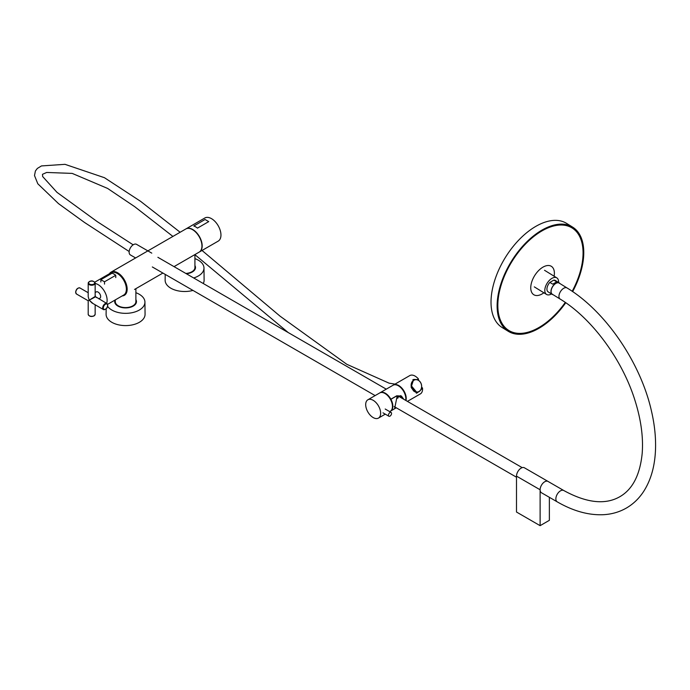<?xml version="1.0" encoding="UTF-8"?>
<svg xmlns="http://www.w3.org/2000/svg" width="690" height="690" viewBox="0 0 690 690"><rect width="100%" height="100%" fill="white"/><g stroke="black" fill="none" stroke-linecap="round" stroke-linejoin="round"><path stroke-width="1.03" d="M558.572 282.486A9.738 5.425 121.7 0 0 557.986 279.148A9.738 5.425 121.7 0 0 556.813 277.872A9.738 5.425 121.7 0 0 547.938 282.055A9.738 5.425 121.7 0 0 545.402 293.164A9.738 5.425 121.7 0 0 546.575 294.449A9.738 5.425 121.7 0 0 551.491 293.949M559.909 283.547A6.736 3.752 121.7 0 0 559.254 282.909A6.736 3.752 121.7 0 0 555.873 283.236A6.736 3.752 121.7 0 0 551.388 289.058A6.736 3.752 121.7 0 0 552.173 294.371A6.736 3.752 121.7 0 0 553.035 294.673M559.254 282.909L555.234 280.433A6.736 3.752 121.7 0 0 553.837 280.106L556.701 281.882L555.165 282.797L552.733 284.168L549.861 282.4A6.736 3.752 121.7 0 0 548.162 291.887L552.173 294.371M549.861 282.4L553.837 280.106M552.733 284.168L556.701 281.882M505.865 328.82A60.677 33.784 121.7 0 0 506.71 329.121M572.389 291.43A60.677 33.784 121.7 0 0 572.329 227.588A60.677 33.784 121.7 0 0 520.295 249.47A60.677 33.784 121.7 0 0 508.565 330.829A60.677 33.784 121.7 0 0 560.599 308.956A60.677 33.784 121.7 0 0 565.49 302.565M572.648 291.611A61.229 34.095 121.7 0 0 572.622 227.114A61.229 34.095 121.7 0 0 520.105 249.194A61.229 34.095 121.7 0 0 508.271 331.304A61.229 34.095 121.7 0 0 560.789 309.224A61.229 34.095 121.7 0 0 565.748 302.746M572.622 227.114L566.525 223.353A61.229 34.095 121.7 0 0 514.007 245.424A61.229 34.095 121.7 0 0 502.173 327.543L508.271 331.304M569.975 226.691A60.677 33.784 121.7 0 0 569.319 226.079M565.283 302.427A60.228 33.543 -58.3 0 1 509.651 330.95A60.228 33.543 -58.3 0 1 508.797 330.45L507.616 329.725A60.228 33.543 -58.3 0 1 503.484 326.275M565.99 225.087A60.228 33.543 -58.3 0 1 570.061 226.743A60.228 33.543 -58.3 0 1 570.915 227.243L572.096 227.967A60.228 33.543 -58.3 0 1 583.041 251.402A60.228 33.543 -58.3 0 1 572.183 291.292M508.797 330.45A60.228 33.543 -58.3 0 1 497.852 307.024A60.228 33.543 -58.3 0 1 523.926 245.692A60.228 33.543 -58.3 0 1 571.242 227.467A60.228 33.543 -58.3 0 1 572.096 227.967M554.113 276.207A16.698 9.298 121.7 0 0 552.164 266.944A16.698 9.298 121.7 0 0 535.673 274.094A16.698 9.298 121.7 0 0 532.973 294.104A16.698 9.298 121.7 0 0 543.875 292.776M389.997 412.542A2.199 1.268 -60 0 1 391.092 412.43A2.199 1.268 -60 0 1 391.428 414.19A2.199 1.268 -60 0 1 389.997 416.13A2.199 1.268 -60 0 1 388.893 416.243A2.199 1.268 -60 0 1 388.556 414.474A2.199 1.268 -60 0 1 389.997 412.542M403.098 398.88L401.261 396.698L397.147 396.534A10.574 6.107 -120 0 1 397.302 396.853L396.914 397.104A10.566 6.098 60 0 1 397.414 398.303M397.302 396.853L397.699 396.647A10.566 6.098 60 0 1 398.199 397.854M396.155 407.73L394.697 408.014M405.78 400.433A10.298 5.943 -120 0 0 403.486 390.514A10.298 5.943 -120 0 0 395.775 384.77A10.298 5.943 -120 0 0 395.525 384.761M389.678 411.611L390.264 411.283A10.574 6.107 -120 0 0 391.886 402.805A10.574 6.107 -120 0 0 384.977 393.481A10.574 6.107 -120 0 0 379.69 392.964L367.882 399.777A10.574 6.107 -120 0 0 366.261 408.256A10.574 6.107 -120 0 0 373.169 417.571A10.574 6.107 -120 0 0 378.456 418.097A10.574 6.107 -120 0 0 380.078 409.619A10.574 6.107 -120 0 0 373.169 400.304A10.574 6.107 -120 0 0 367.882 399.777M403.176 398.932L401.27 396.698M397.069 396.586L394.732 408.031L396.181 407.747M390.851 410.852L390.911 410.886A10.574 6.107 -120 0 0 390.911 399.303L390.255 398.923A9.91 5.718 60 0 1 392.222 404.185M396.707 395.827L401.408 396.138L403.71 399.243M396.819 395.888L390.911 399.303M396.276 407.799L390.859 410.93A10.574 6.107 60 0 1 390.661 411.05L390.911 410.886M417.036 379.595L412.862 379.681M418.131 379.146A10.298 5.943 60 0 1 418.528 379.629L417.907 379.992M421.555 387.668L422.09 387.547A10.298 5.943 60 0 1 422.159 388.211M422.09 387.547L421.521 387.875M416.312 393.171L419.279 391.471M411.137 385.538L416.777 392.369L417.269 392.213M405.979 400.545A10.574 6.107 -120 0 0 403.029 389.557A10.574 6.107 -120 0 0 394.464 384.615A10.574 6.107 -120 0 0 393.464 385.003A10.574 6.107 -120 0 0 393.274 385.123M420.348 390.471L416.829 393.102L411.111 387.211L413.664 379.431L417.398 379.578L418.451 378.965A10.574 6.107 -120 0 0 410.8 375.188A10.574 6.107 -120 0 0 409.8 375.576L393.464 385.003M407.419 401.373L420.374 393.895A10.574 6.107 -120 0 0 422.513 388.013L422.151 388.099M420.607 390.126L422.513 388.013M379.888 392.852A10.574 6.107 60 0 1 380.078 392.731L393.067 385.236A10.574 6.107 60 0 1 398.354 385.762A10.574 6.107 60 0 1 405.677 400.373M380.078 392.731A10.574 6.107 60 0 1 385.365 393.257A10.574 6.107 60 0 1 390.859 399.2L396.767 395.793L401.425 396.051L403.788 399.277M122.208 295.915A13.36 7.711 -120 0 0 124.39 295.294A13.36 7.711 -120 0 0 126.442 284.591A13.36 7.711 -120 0 0 117.714 272.817A13.36 7.711 -120 0 0 111.03 272.153A13.36 7.711 -120 0 0 109.4 273.74M174.035 266.633L199.177 252.117A13.36 7.711 -120 0 0 201.23 241.414A13.36 7.711 -120 0 0 192.501 229.641A13.36 7.711 -120 0 0 185.817 228.977L111.03 272.153M186.352 273.74A10.876 6.279 0 0 0 194.925 265.521M193.666 277.966A19.355 11.169 0 0 0 203.981 268.022A19.355 11.169 0 0 0 198.315 260.19A19.355 11.169 0 0 0 194.925 258.629M165.203 274.396L165.143 280.192A19.484 11.247 0 0 0 170.853 288.213A19.484 11.247 0 0 0 192.967 290.421M203.274 283.512A19.484 11.247 0 0 0 204.111 280.192L203.981 268.022M135.62 257.957L130.393 254.938A6.124 3.536 -60 0 1 129.125 252.135A6.124 3.536 -60 0 1 131.799 245.976A6.124 3.536 -60 0 1 136.517 244.329L151.783 253.144M115.066 300.038A10.876 6.279 0 0 0 120.172 307.076A10.876 6.279 0 0 0 133.274 306.075A10.876 6.279 0 0 0 135.887 299.607M107.597 306.291A19.355 11.169 0 0 0 139.268 310.077A19.355 11.169 0 0 0 144.935 302.108A19.355 11.169 0 0 0 135.887 292.715M106.165 308.766L106.105 314.278A19.484 11.247 0 0 0 118.076 324.723A19.484 11.247 0 0 0 139.363 322.299A19.484 11.247 0 0 0 145.064 314.278L144.935 302.108M185.938 228.907A13.36 7.711 60 0 1 186.059 228.839A13.36 7.711 60 0 1 196.348 232.418A13.36 7.711 60 0 1 202.179 245.864A13.36 7.711 60 0 1 199.419 251.979A13.36 7.711 60 0 1 199.298 252.048M186.059 228.839L204.835 217.997A13.36 7.711 60 0 1 215.125 221.576A13.36 7.711 60 0 1 220.955 235.023A13.36 7.711 60 0 1 218.187 241.138L199.419 251.979M197.478 228.114A14.473 8.358 -120 0 0 193.821 226.001L205.068 219.498L208.734 221.611L197.478 228.114M185.834 273.447A10.298 5.943 0 0 0 194.925 267.539L194.925 254.567M115.29 299.909L115.29 301.634A10.298 5.943 0 0 0 122.941 307.378A10.298 5.943 0 0 0 134.524 304.583A10.298 5.943 0 0 0 135.887 301.634L135.887 288.662M411.809 388.505A6.4 5.201 -102.6 0 1 414.759 379.698A6.4 5.201 -102.6 0 1 420.978 383.252A6.4 5.201 -102.6 0 1 417.554 392.162A6.4 5.201 -102.6 0 1 413.319 390.678M412.085 388.556A6.236 5.072 77.4 0 0 419.072 391.454A6.236 5.072 77.4 0 0 420.952 383.304A6.236 5.072 77.4 0 0 414.129 380.13A6.236 5.072 77.4 0 0 411.835 387.97M540.115 489.762L516.5 476.126A6.538 3.778 120 0 1 519.354 469.545A6.538 3.778 120 0 1 524.4 467.786L563.756 490.512A6.538 3.778 120 0 0 560.487 490.84A6.538 3.778 120 0 0 556.218 496.602A6.538 3.778 120 0 0 557.218 501.846L541.469 492.755A6.538 3.778 120 0 1 540.468 487.511A6.538 3.778 120 0 1 544.746 481.749A6.538 3.778 120 0 1 548.015 481.422A6.538 3.778 120 0 0 542.97 483.173A6.538 3.778 120 0 0 540.115 489.762L540.115 525.668L549.369 520.32L549.369 497.309M516.5 476.126L516.5 512.032L540.115 525.668M560.142 299.063L552.276 294.199A6.538 3.64 -58.3 0 1 551.517 289.05A6.538 3.64 -58.3 0 1 555.873 283.392A6.538 3.64 -58.3 0 1 559.15 283.072L567.016 287.937A6.538 3.64 -58.3 0 0 563.739 288.256A6.538 3.64 -58.3 0 0 559.383 293.906A6.538 3.64 -58.3 0 0 560.142 299.063C591.684 318.09 622.354 359.516 635.067 400.709C641.07 419.891 643.434 437.495 642.174 453.502C640.001 474.987 632.549 489.391 619.836 496.714C605.268 505.063 586.569 502.993 563.756 490.512M107.571 304.359L123.717 295.035A12.8 7.392 -120 0 0 126.374 289.179A12.8 7.392 -120 0 0 120.784 276.293A12.8 7.392 -120 0 0 110.918 272.861L94.772 282.184M106.64 303.376A12.8 7.392 -120 0 0 107.123 300.288A12.8 7.392 -120 0 0 95.151 283.478M100.852 281.986L100.852 279.674L112.108 273.171A14.473 8.358 60 0 1 115.765 275.284L115.765 277.596M100.852 279.674L104.509 281.787L104.509 284.099M104.509 281.787L115.765 275.284M95.151 292.517L96.264 291.896A3.648 2.105 60 0 1 99.067 292.888A3.648 2.105 60 0 1 100.654 296.553A3.648 2.105 60 0 1 99.903 298.209L98.817 298.856M95.151 294.949L95.367 296.622L96.712 297.649M88.199 292.733L79.954 287.971A3.476 2.01 120 0 0 77.271 288.903A3.476 2.01 120 0 0 75.753 292.405A3.476 2.01 120 0 0 76.478 294L88.199 300.762L89.217 300.176L91.899 302.901L103.397 309.543A3.476 2.01 -60 0 1 102.681 307.947A3.476 2.01 -60 0 1 104.199 304.445A3.476 2.01 -60 0 1 106.881 303.514A3.476 2.01 -60 0 1 107.597 305.109M93.072 303.583L89.217 300.176L95.151 296.476L95.151 283.211A3.476 2.01 180 0 1 94.133 284.634A3.476 2.01 180 0 1 90.347 285.065A3.476 2.01 180 0 1 88.199 283.211A3.476 2.01 180 0 1 89.217 281.787M105.303 309.267A3.476 2.01 -60 0 1 103.397 309.543C106.139 309.491 107.588 308.068 107.726 305.291L106.881 303.514L95.151 296.476A0.449 0.449 60 0 0 95.384 296.89L89.217 300.176L88.199 296.743L88.199 283.211L89.312 281.589C91.787 280.321 93.737 280.865 95.151 283.211A3.476 2.01 180 0 0 93.969 281.701M93.823 284.09A3.036 1.751 0 0 0 93.823 281.606A3.036 1.751 0 0 0 89.528 281.606A3.036 1.751 0 0 0 89.528 284.09A3.036 1.751 0 0 0 93.823 284.09M94.133 315.718A3.476 2.01 0 0 0 95.151 314.304L94.047 315.925C91.106 317.012 89.157 316.469 88.199 314.304A3.476 2.01 0 0 0 90.347 316.158A3.476 2.01 0 0 0 94.133 315.718M103.31 307.947A3.036 1.751 120 0 0 105.449 309.189A3.036 1.751 120 0 0 107.597 305.472A3.036 1.751 120 0 0 105.449 304.23A3.036 1.751 120 0 0 103.31 307.947M75.753 292.043A3.036 1.751 -60 0 1 78.048 288.239M93.823 315.899A3.036 1.751 180 0 1 89.381 315.813M152.326 266.952L375.127 395.594M394.171 406.582L516.5 477.213M157.889 257.31L386.262 389.16M398.311 396.12L522.192 467.639M544.522 270.282L556.813 277.872M534.284 286.859L546.575 294.449M391.092 412.43L385.193 409.023M388.893 416.243L382.993 412.827M385.287 414.155L378.456 418.097M400.536 395.637L401.408 396.138M134.524 289.446L162.9 273.059M415.941 392.429L417.554 392.162M288.196 332.546L194.925 254.679M172.914 236.429L134.688 206.664L107.588 188.422L72.209 173.406L46.678 172.457L42.487 174.311L42.651 176.537L56.985 192.346L97.23 221.628L133.153 244.821M394.999 384.114L389.108 383.174L346.803 364.294L280.088 316.184L202.032 250.47M180.133 232.254L140.579 201.325L104.449 177.701L64.989 164.332L41.46 165.928L37.329 168.446L35.406 170.991L34.5 175.545L37.803 183.773L58.495 203.619L84.508 222.456L129.159 251.522M557.218 501.846C573.235 511.092 588.665 515.378 603.5 514.697C611.849 514.223 619.473 512.006 626.382 508.047C633.265 504.036 639 498.534 643.589 491.539C650.894 480.171 654.862 466.233 655.5 449.733C655.948 437.572 654.62 424.738 651.498 411.223C640.725 362.724 605.51 311.156 567.016 287.937M76.478 294L75.624 292.224C76.15 289.127 77.599 287.713 79.954 287.971M95.151 304.782L95.151 314.304M88.199 300.762L88.199 314.304"/></g></svg>
